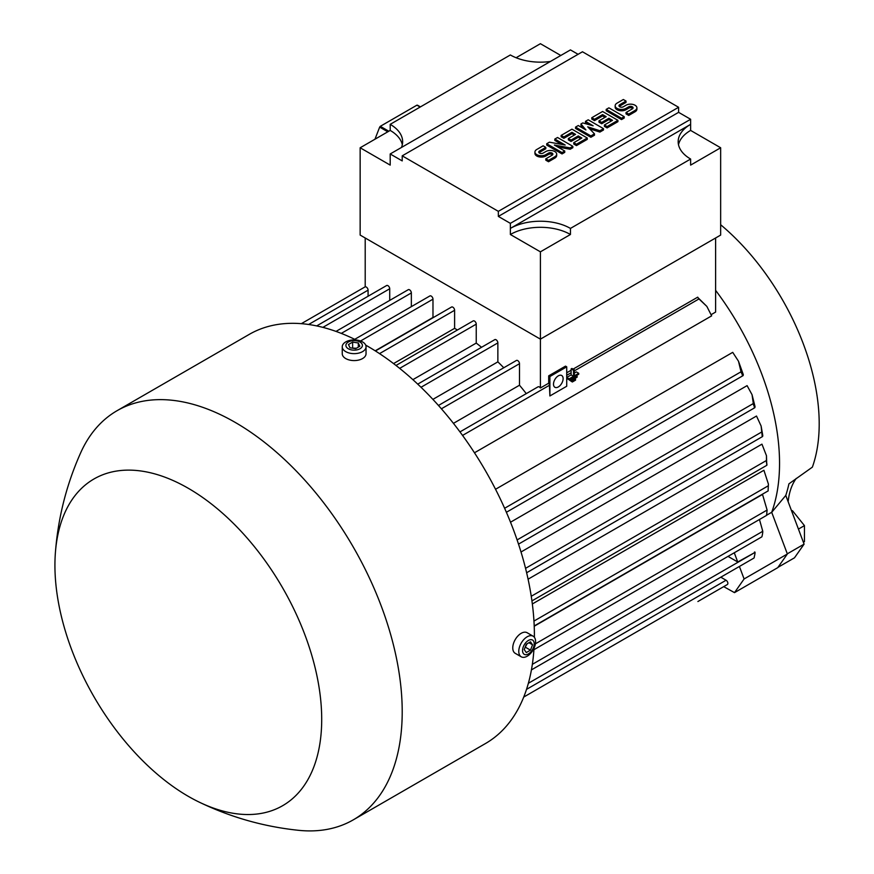 <?xml version="1.0" encoding="UTF-8"?>
<svg xmlns="http://www.w3.org/2000/svg" width="874" height="874" viewBox="0 0 874 874"><rect width="100%" height="100%" fill="white"/><g stroke="black" fill="none" stroke-linecap="round" stroke-linejoin="round"><path stroke-width="1.31" d="M578.741 374.225L569.127 379.775L569.127 378.846L573.53 376.312L573.53 370.292L574.338 369.833L574.338 375.842L578.741 373.296L578.741 374.225M574.338 369.833L571.935 368.446L571.126 368.904L571.126 374.924L566.723 377.459L566.723 378.387L566.723 366.829L565.522 366.13L548.697 375.842L549.899 376.541L549.899 395.966L566.723 386.253L566.723 378.387L569.127 379.775M566.723 377.459L569.127 378.846M571.126 374.924L573.53 376.312M571.126 368.904L573.53 370.292M578.741 373.296L576.337 371.909L574.338 373.067M796.236 478.406A85.248 49.217 -120 0 0 795.886 478.897A85.248 49.217 -120 0 0 788.173 501.556L788.108 501.632M720.81 577.201L726.065 580.238A2.546 1.475 -120 0 1 727.867 583.362A2.546 1.475 -120 0 1 727.343 584.531L697.9 601.52A2.546 1.475 -120 0 0 697.933 601.509M526.53 689.368L739.36 566.483A2.546 1.475 -120 0 0 739.404 566.461L744.102 578.959L734.499 592.638L723.705 586.629M739.404 566.461L753.825 558.136A2.546 1.475 -120 0 0 754.306 557A2.546 1.475 -120 0 0 754.295 556.716C755.223 553.198 755.289 551.647 754.491 552.051M528.366 683.282L755.06 552.401L737.732 561.993L728.02 556.388M766.738 515.147L771.698 512.284L787.365 553.985L777.751 567.663L734.499 592.638M787.365 553.985L744.102 578.959M734.269 552.772L737.732 561.993M534.396 637.321A236.22 136.388 -120 0 0 367.364 346.082A236.22 136.388 -120 0 0 365.693 345.121M356.057 339.997A236.22 136.388 -120 0 0 249.254 334.381L117.072 410.693A236.22 136.388 -120 0 0 80.583 452.994C66.227 485.223 57.804 518.883 55.302 553.952A188.642 108.911 -120 0 0 188.314 796.356A188.642 108.911 -120 0 0 198.343 801.709A188.642 108.911 -120 0 0 321.61 713.49A188.642 108.911 -120 0 0 188.314 488.304A188.642 108.911 -120 0 0 55.302 553.952M198.343 801.709C229.971 817.081 263.325 826.618 298.416 830.3A236.22 136.388 -120 0 0 353.293 819.845L485.474 743.534A236.22 136.388 -120 0 0 534.014 648.224M353.293 819.845A236.22 136.388 -120 0 0 389.498 630.558A236.22 136.388 -120 0 0 235.182 422.393A236.22 136.388 -120 0 0 117.072 410.693M342.247 346.77L342.247 353.708A11.897 6.872 0 0 0 345.733 358.569A11.897 6.872 0 0 0 358.701 360.055A11.897 6.872 0 0 0 366.042 353.708L366.042 346.77A11.897 6.872 0 0 0 362.557 341.92A11.897 6.872 0 0 0 349.6 340.434A11.897 6.872 0 0 0 342.247 346.77A11.897 6.872 0 0 0 345.733 351.632A11.897 6.872 0 0 0 358.701 353.118A11.897 6.872 0 0 0 366.042 346.77M359.979 342.018A8.248 4.763 0 0 0 348.311 342.018A8.248 4.763 0 0 0 348.311 348.759A8.248 4.763 0 0 0 359.979 348.759A8.248 4.763 0 0 0 359.979 342.018M348.464 344.509L352.626 342.105L358.307 342.979L359.837 346.268L355.674 348.671L349.982 347.786L348.464 344.509M356.417 348.245L351.883 348.081M358.307 342.979L358.307 347.142M352.626 342.105L352.626 347.655M533.14 636.196L527.131 632.721A11.897 6.872 120 0 0 517.965 635.911A11.897 6.872 120 0 0 512.765 647.885A11.897 6.872 120 0 0 515.234 653.326L521.243 656.8A11.897 6.872 120 0 0 530.409 653.61A11.897 6.872 120 0 0 535.598 641.636A11.897 6.872 120 0 0 533.14 636.196A11.897 6.872 120 0 0 523.974 639.375A11.897 6.872 120 0 0 518.774 651.349A11.897 6.872 120 0 0 521.243 656.8M534.222 643.821A8.248 4.763 120 0 0 528.388 640.445A8.248 4.763 120 0 0 522.554 650.551A8.248 4.763 120 0 0 528.388 653.927A8.248 4.763 120 0 0 534.222 643.821M526.312 644.225L530.474 641.822L532.55 644.783L530.474 650.147L526.312 652.55L524.225 649.59L526.312 644.225M524.924 647.798L527.055 643.799M530.474 650.147L525.667 647.372M532.55 644.783L528.945 642.707M368.085 296.242L368.085 290.157A2.546 1.475 -120 0 0 366.282 287.043A2.546 1.475 -120 0 0 365.201 286.836L365.201 237.99M389.717 300.405L389.717 288.77A2.546 1.475 -120 0 0 387.914 285.656A2.546 1.475 -120 0 0 386.636 285.525L316.683 325.915M411.348 306.643L411.348 292.932A2.546 1.475 -120 0 0 409.545 289.818A2.546 1.475 -120 0 0 408.267 289.687L336.009 331.41M433.275 317.579A198.835 114.8 -120 0 0 432.98 317.459L432.98 299.181A2.546 1.475 -120 0 0 431.177 296.057A2.546 1.475 -120 0 0 429.899 295.936L354.724 339.331M457.386 330.011A198.835 114.8 -120 0 0 454.611 328.329L454.611 310.281A2.546 1.475 -120 0 0 452.808 307.156A2.546 1.475 -120 0 0 451.53 307.036L375.438 350.966M481.541 347.295A198.835 114.8 -120 0 0 476.243 343.078L476.243 324.156A2.546 1.475 -120 0 0 474.44 321.031A2.546 1.475 -120 0 0 473.162 320.911L395.988 365.463M503.774 367.757A198.835 114.8 -120 0 0 497.863 361.858L497.863 342.892A2.546 1.475 -120 0 0 496.071 339.767A2.546 1.475 -120 0 0 494.793 339.636L417.728 384.134M526.268 393.617A198.835 114.8 -120 0 0 519.495 385.216L519.495 363.704A2.546 1.475 -120 0 0 517.692 360.58A2.546 1.475 -120 0 0 516.425 360.459L438.453 405.47M570.449 228.409L570.449 234.494L540.405 251.832L510.361 234.494L510.361 228.409A42.487 24.527 180 0 1 570.449 228.409L690.624 159.035A42.487 24.527 180 0 1 678.169 141.686A42.487 24.527 180 0 1 690.624 124.348L690.624 130.423L720.657 147.772L720.657 235.073L540.405 339.145L540.405 387.99A2.546 1.475 -120 0 0 539.324 386.942A2.546 1.475 -120 0 0 538.056 386.821L459.964 431.898M432.98 317.459L375.197 350.813M454.611 328.329L393.551 363.584M476.243 343.078L412.878 379.655M497.863 361.858L432.892 399.374M519.495 385.216L453.442 423.355M548.697 375.842L548.697 383.194A2.546 1.475 60 0 1 549.418 385.281L549.899 395.966M548.697 383.194L540.405 387.99M563.118 378.617A6.795 3.922 -60 0 1 560.158 385.456A6.795 3.922 -60 0 1 554.914 387.28A6.795 3.922 -60 0 1 553.504 384.167A6.795 3.922 -60 0 1 556.476 377.328A6.795 3.922 -60 0 1 561.709 375.503A6.795 3.922 -60 0 1 563.118 378.617M566.723 366.829L549.899 376.541M474.473 452.787L711.644 315.864L706.847 306.403L698.26 298.263A2.546 1.475 -120 0 0 697.703 297.171L573.093 369.112M571.126 370.248L566.723 372.794M738.497 361.235L743.304 374.629L743.129 375.602L742.288 375.143A2.546 1.475 -120 0 0 741.25 372.739L738.497 361.235L732.718 352.353L495.536 489.276M752.044 394.687L755.06 406.705L754.83 407.699L754.295 407.393A2.546 1.475 -120 0 0 754.306 407.131A2.546 1.475 -120 0 0 753.508 404.935L752.044 394.687L747.095 385.631L510.514 522.215M761.112 426.009L762.784 435.547L762.609 436.508L762.172 435.897L761.112 426.009L756.502 416.035L521.013 551.997M766.465 455.704L766.749 465.176A2.546 1.475 -120 0 0 766.924 464.378A2.546 1.475 -120 0 0 766.465 462.728L766.465 455.704L761.953 444.156L528.082 579.189M768.41 484.087L768.126 490.041L768.41 484.087L763.909 470.267L532.332 603.967M533.916 649.71L766.465 515.452L766.564 514.535L766.465 515.452A2.546 1.475 -120 0 0 766.924 514.327A2.546 1.475 -120 0 0 766.749 513.322L767.11 510.055L762.51 494.433L534.211 626.243M762.019 536.385C762.882 532.485 762.98 530.704 762.336 531.053M540.405 251.832L540.405 339.145L360.154 235.073L360.154 147.772L390.197 130.423A42.487 24.527 180 0 1 402.313 144.723M578.085 54.308L570.449 49.905L390.197 153.966L390.197 165.11L360.154 147.772M510.361 223.351L510.361 228.409L690.624 124.348L690.624 119.279L678.606 112.342L498.344 216.413L510.361 223.351L690.624 119.279M498.344 211.344L678.606 107.284L582.466 51.774L402.215 155.845L498.344 211.344L498.344 216.413M402.215 155.845L402.215 160.903L390.197 153.966M510.361 234.494A42.487 24.527 180 0 1 570.449 234.494M678.497 144.723A42.487 24.527 180 0 1 690.624 130.423M720.657 147.772L690.624 165.11L690.624 159.035M678.606 107.284L678.606 112.342M572.852 146.34L570.154 147.903L554.378 145.04L564.746 151.027L562.037 152.589L546.72 143.74L549.418 142.178L565.194 145.04L554.826 139.053L557.536 137.491L572.852 146.34L572.852 147.695L570.154 149.257L557.787 147.007M564.746 151.027L564.746 152.371L562.037 153.933L546.72 145.095L546.72 143.74M561.785 144.418L554.826 140.408L554.826 139.053M603.497 128.653L599.892 130.729L587.721 126.828L594.484 133.853L590.879 135.929L575.562 127.091L578.26 125.528L585.919 129.953L580.97 123.966L582.772 122.928L593.129 125.79L585.471 121.366L588.18 119.804L603.497 128.653L603.497 129.997L599.892 132.083L589.6 128.784M594.484 133.853L594.484 135.208L590.879 137.284L575.562 128.434L575.562 127.091M583.777 128.707L580.97 125.321L580.97 123.966M588.65 124.545L585.471 122.71L585.471 121.366M624.222 116.679L624.222 118.034L621.523 119.596L606.195 110.747L606.195 109.392L608.905 107.841L624.222 116.679L621.523 118.241L621.523 119.596M626.024 101.067L619.721 104.716A2.546 1.475 0 0 0 618.978 105.754A2.546 1.475 0 0 0 620.551 107.109A2.546 1.475 0 0 0 623.326 106.792L626.024 105.23A6.369 3.682 0 0 1 632.973 104.432A6.369 3.682 0 0 1 636.906 107.841A6.369 3.682 0 0 1 635.037 110.441L628.734 114.079L626.024 112.517L632.339 108.879A2.546 1.475 0 0 0 633.082 107.841A2.546 1.475 0 0 0 631.509 106.475A2.546 1.475 0 0 0 628.734 106.792L626.024 108.354A6.369 3.682 0 0 1 619.087 109.152A6.369 3.682 0 0 1 615.154 105.754A6.369 3.682 0 0 1 617.011 103.154L623.326 99.505L626.024 101.067L626.024 102.422L619.721 106.06A2.546 1.475 0 0 0 619.262 106.431M636.906 107.841L636.906 109.184A6.369 3.682 180 0 1 635.037 111.785L628.734 115.434L626.024 113.871L626.024 112.517M632.798 108.507A2.546 1.475 0 0 0 628.734 108.147L626.024 109.709A6.369 3.682 180 0 1 619.087 110.506A6.369 3.682 180 0 1 615.154 107.109L615.154 105.754M617.918 120.328L617.918 121.672L607.102 127.921L604.393 126.359L604.393 125.004L612.51 120.328L608.905 118.241L601.694 122.404L598.985 120.841L606.195 116.679L602.59 114.603L594.484 119.279L594.484 120.634L591.785 119.072L591.785 117.717L602.59 111.479L617.918 120.328L607.102 126.566L604.393 125.004M611.341 120.994L608.905 119.596L601.694 123.758L598.985 122.196L598.985 120.841M605.026 117.356L602.59 115.947L594.484 120.634M587.273 138.016L587.273 139.37L576.458 145.608L573.759 144.046L573.759 142.702L581.865 138.016L578.26 135.929L571.05 140.091L568.351 138.54L575.562 134.377L571.957 132.291L563.839 136.978L563.839 138.321L561.141 136.759L561.141 135.415L571.957 129.166L587.273 138.016L576.458 144.265L573.759 142.702M580.697 138.693L578.26 137.284L571.05 141.446L568.351 139.884L568.351 138.54M574.393 135.044L571.957 133.646L563.839 138.321M545.813 147.378L539.509 151.027A2.546 1.475 0 0 0 538.755 152.065A2.546 1.475 0 0 0 540.329 153.42A2.546 1.475 0 0 0 543.115 153.103L545.813 151.541A6.369 3.682 0 0 1 552.761 150.743A6.369 3.682 0 0 1 556.694 154.141A6.369 3.682 0 0 1 554.826 156.752L548.522 160.39L545.813 158.828L552.128 155.19A2.546 1.475 0 0 0 552.871 154.141A2.546 1.475 0 0 0 551.297 152.786A2.546 1.475 0 0 0 548.522 153.103L545.813 154.665A6.369 3.682 0 0 1 538.876 155.463A6.369 3.682 0 0 1 534.932 152.065A6.369 3.682 0 0 1 536.8 149.465L543.115 145.816L545.813 147.378L545.813 148.733L539.509 152.371A2.546 1.475 0 0 0 539.039 152.742M556.694 154.141L556.694 155.496A6.369 3.682 180 0 1 554.826 158.096L548.522 161.745L545.813 160.182L545.813 158.828M552.587 154.818A2.546 1.475 0 0 0 548.522 154.458L545.813 156.02A6.369 3.682 180 0 1 538.876 156.817A6.369 3.682 180 0 1 534.932 153.42L534.932 152.065M548.522 160.39L548.522 161.745M563.839 136.978L561.141 135.415M571.957 132.291L571.957 133.646M571.05 140.091L571.05 141.446M578.26 135.929L578.26 137.284M576.458 144.265L576.458 145.608M594.484 119.279L591.785 117.717M602.59 114.603L602.59 115.947M601.694 122.404L601.694 123.758M608.905 118.241L608.905 119.596M607.102 126.566L607.102 127.921M628.734 114.079L628.734 115.434M621.523 118.241L606.195 109.392M590.879 135.929L590.879 137.284M599.892 130.729L599.892 132.083M562.037 152.589L562.037 153.933M570.154 147.903L570.154 149.257M550.434 61.464A42.487 24.527 180 0 1 510.361 54.964L390.197 124.348A42.487 24.527 180 0 1 402.641 141.686A42.487 24.527 180 0 1 401.439 147.477M516.097 57.739L540.405 43.7L560.802 55.477M390.197 130.423L390.197 124.348M388.81 131.22L380.31 126.315L416.909 105.175L420.154 107.043M374.968 139.217L379.666 127.112A52.68 30.415 -60 0 1 380.31 126.315M379.666 127.112L387.794 131.81M416.909 105.175A52.68 30.415 -60 0 1 417.553 105.23L420.427 106.89M706.847 306.403L698.031 297.717M715.609 237.99L715.609 312.073L711.185 314.629M532.353 664.327L762.784 531.294L759.462 519.495M777.98 567.335L794.477 557.82L804.091 544.141L785.781 495.427A193.001 111.424 -120 0 0 788.927 483.835L812.361 467.153A178.438 103.023 -120 0 0 720.657 224.738M787.31 553.821L804.091 544.141M771.709 512.317L785.781 495.427M771.698 512.284A198.835 114.8 -120 0 0 715.609 290.332M803.381 542.251L804.451 541.64L804.451 525.613L792.434 510.667L791.516 510.7M791.669 511.104L792.434 510.667M798.432 529.087L804.451 525.613M572.328 381.993L572.328 381.075L575.54 379.218L575.54 380.146L572.328 381.993L569.924 380.419M571.367 380.518L572.328 381.075M574.579 378.671L575.54 379.218M570.733 380.889L570.733 379.961L577.135 376.257L577.135 377.186L570.733 380.889L568.329 379.316M569.772 379.403L570.733 379.961M576.174 375.711L577.135 376.257M726.065 580.238L523.734 697.059M368.085 290.157L308.631 324.483M389.717 288.77L322.877 327.368M411.348 292.932L341.286 333.387M432.98 299.181L360.558 340.991M454.611 310.281L379.534 353.62M476.243 324.156L399.658 368.369M497.863 342.892L421.006 387.269M519.495 363.704L441.392 408.792M549.418 385.281L462.565 435.427M699.069 298.886L574.338 370.893M571.126 372.75L566.723 375.285M741.13 371.734L504.615 508.275M753.421 403.482L517.102 539.924M761.735 431.985L525.547 568.34M766.564 460.423L531.25 596.276M768.366 485.747L533.959 621.075M767.11 510.055L535.401 643.832M545.813 154.665L545.813 156.02M548.522 153.103L548.522 154.458M554.826 156.752L554.826 158.096M539.509 151.027L539.509 152.371M626.024 108.354L626.024 109.709M628.734 106.792L628.734 108.147M635.037 110.441L635.037 111.785M619.721 104.716L619.721 106.06M365.201 286.803L301.344 323.664M743.129 375.602L506.385 512.284M754.83 407.699L518.511 544.131M762.609 436.508L526.629 572.754M766.88 465.263L531.927 600.908M768.224 490.849L534.2 625.959M761.822 536.865L531.436 669.888M766.935 511.825L766.749 513.333"/></g></svg>
